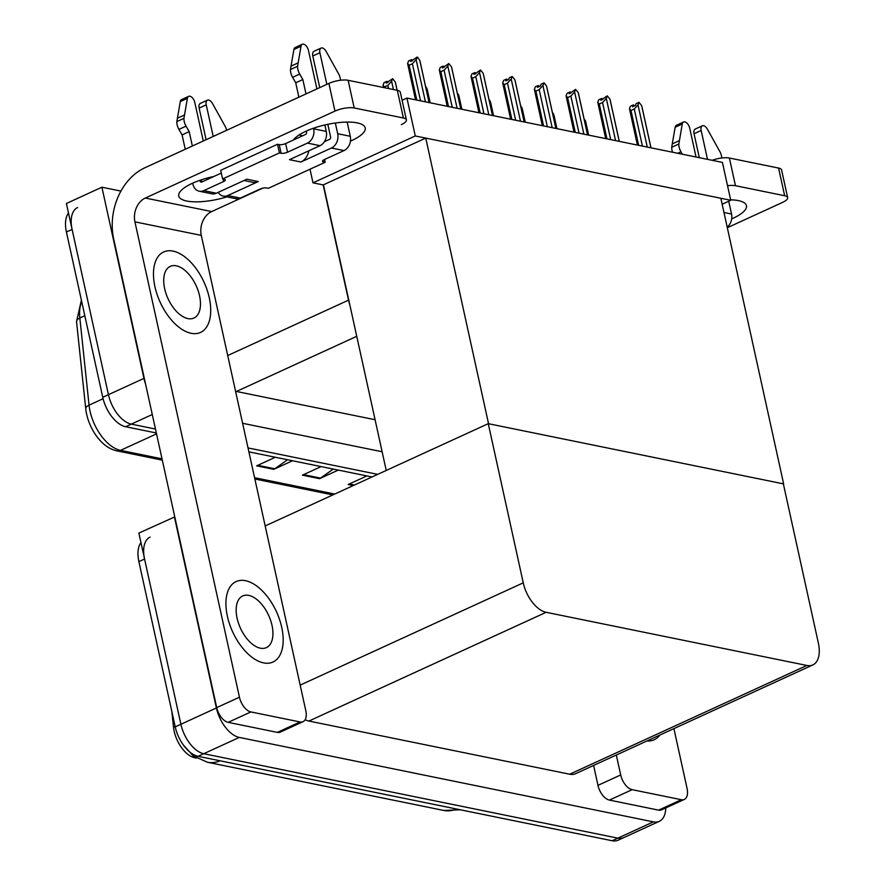 <?xml version="1.0" encoding="UTF-8"?>
<svg xmlns="http://www.w3.org/2000/svg" width="885" height="885" viewBox="0 0 885 885"><rect width="100%" height="100%" fill="white"/><g stroke="black" fill="none" stroke-linecap="round" stroke-linejoin="round"><path stroke-width="1.33" d="M310.004 169.212L313.002 182.841L323.191 184.921L348.524 300.148A27.944 15.222 65.4 0 0 349.841 304.927M323.191 184.921L425.751 138.093L720.844 198.262L783.645 483.907L488.553 423.727L425.751 138.093M145.571 384.046A27.944 15.222 -114.6 0 1 143.945 378.393L101.908 187.211L66.397 203.495L108.435 394.666L72.105 229.447A27.944 15.222 -114.6 0 1 77.626 207.532M101.908 187.211L120.935 191.094M156.335 432.986L125.615 426.725L131.301 424.125A27.944 15.222 -114.6 0 1 108.435 394.666A27.944 15.222 -114.6 0 0 131.301 424.125L155.461 429.048L131.301 424.125L152.264 414.512M377.696 474.36L248.021 447.921L377.696 474.36M382.121 451.748L242.612 423.295M235.565 391.258A27.944 15.222 65.4 0 0 236.439 391.469L375.085 419.733M406.945 98.069L415.275 135.958L730.744 200.287L722.414 162.398L406.945 98.069L402.1 100.293M730.744 200.287L722.16 204.225M415.275 135.958L313.002 182.841M386.236 470.444L323.467 184.976M196.603 758.113L194.755 757.737A25.156 13.695 -114.6 0 1 174.168 731.231A25.156 13.695 -114.6 0 1 173.515 727.227L171.867 711.628M665.752 807.939A27.944 15.222 -114.6 0 1 659.314 821.324L623.803 837.597A27.944 15.222 -114.6 0 1 617.863 838.15L203.76 753.71A27.944 15.222 -114.6 0 1 180.894 724.251L138.868 533.08L174.776 516.884M659.314 821.324A27.944 15.222 -114.6 0 1 653.373 821.866L239.282 737.426A27.944 15.222 -114.6 0 1 216.405 707.978L174.378 516.796M488.266 423.672L523.256 582.839A27.944 15.222 65.4 0 0 546.134 612.298L806.899 665.465A27.944 15.222 65.4 0 0 812.839 664.923A27.944 15.222 65.4 0 0 818.359 643.019L783.358 483.852L488.266 423.672L265.179 525.944M305.137 719.715A27.944 15.222 65.4 0 0 308.909 721.054L569.674 774.22A27.944 15.222 65.4 0 0 575.615 773.678L812.839 664.923M81.73 301.685A37.27 20.3 65.4 0 0 79.838 318.014L89.053 405.164A37.27 20.3 65.4 0 0 90.027 411.094A37.27 20.3 65.4 0 0 120.515 450.365A9.315 7.257 101.5 0 1 116.754 450.841C110.658 449.491 105.016 445.952 99.839 440.21A33.541 18.264 -114.6 0 1 86.63 414.169A33.541 18.264 -114.6 0 1 85.856 409.711A33.541 18.264 -114.6 0 1 85.756 408.826A9.315 4.104 174 0 0 85.756 408.826L76.541 321.642A9.315 4.104 174 0 0 76.541 321.675L85.745 408.759M366.888 475.92L348.17 484.504L353.292 485.555M333.313 469.072L320.525 478.11A7.456 5.808 101.5 0 1 319.562 478.674L338.28 470.09M321.122 466.594L302.393 475.168L319.562 478.674M287.548 459.746L274.759 468.784A7.456 5.808 101.5 0 1 273.786 469.338L292.515 460.753M275.346 457.257L256.628 465.842L273.786 469.338M372.01 476.971L248.895 451.859M125.615 426.725A27.944 15.222 -114.6 0 1 102.748 397.276L66.419 232.047A27.944 15.222 -114.6 0 1 68.488 212.986M140.947 542.571A27.944 15.222 -114.6 0 0 138.89 561.632L175.219 726.862A27.944 15.222 -114.6 0 0 198.085 756.31L612.177 840.75A27.944 15.222 -114.6 0 0 618.117 840.208L623.803 837.597A27.944 15.222 -114.6 0 1 617.863 838.15L203.76 753.71A27.944 15.222 -114.6 0 1 180.894 724.251L144.565 559.032A27.944 15.222 -114.6 0 1 150.085 537.118M585.848 122.639L588.591 135.106M584.045 118.778L585.45 120.78M647.278 147.076L637.996 104.861L638.959 102.306L641.658 105.614L650.94 147.817M638.649 145.317L630.994 110.492L634.257 108.999L642.41 146.08M630.994 110.492L629.467 108.766L630.43 106.222L633.273 104.917L632.587 106.731L635.43 105.437L636.116 103.611L638.959 102.306M642.056 107.461L641.658 105.614M634.368 105.912L633.627 104.983L633.881 106.145M637.399 145.063L629.467 108.766M637.996 104.861L634.257 108.999M633.682 106.233L633.273 104.917M293.455 139.996A37.27 11.56 -12.4 0 1 321.045 125.913A37.27 11.56 -12.4 0 1 357.219 122.882A37.27 11.56 -12.4 0 1 365.206 127.905A37.27 11.56 -12.4 0 1 350.438 141.135M281.729 627.332A44.25 24.105 65.4 0 0 236.118 581.567A44.25 24.105 65.4 0 0 227.379 616.248A44.25 24.105 65.4 0 0 273 662.013A44.25 24.105 65.4 0 0 281.729 627.332A44.25 24.105 65.4 0 0 236.118 581.567A44.25 24.105 65.4 0 0 227.379 616.248A44.25 24.105 65.4 0 0 273 662.013A44.25 24.105 65.4 0 0 281.729 627.332M209.269 297.747A44.25 24.105 65.4 0 0 163.648 251.982A44.25 24.105 65.4 0 0 154.919 286.663A44.25 24.105 65.4 0 0 200.53 332.428A44.25 24.105 65.4 0 0 209.269 297.747A44.25 24.105 65.4 0 0 163.648 251.982A44.25 24.105 65.4 0 0 154.919 286.663A44.25 24.105 65.4 0 0 200.53 332.428A44.25 24.105 65.4 0 0 209.269 297.747M300.081 721.961L250.875 711.927L228.153 722.348A13.972 7.611 -114.6 0 1 216.714 707.624L113.722 239.193A55.899 43.553 -78.5 0 1 144.93 167.752L328.888 83.422A13.972 4.337 -12.4 0 1 348.115 80.292L354.21 107.97A13.972 4.337 167.6 0 0 334.973 111.101L145.328 198.041L211.692 211.57A18.629 14.514 -78.5 0 0 201.293 235.388L305.812 710.732A13.972 7.611 65.4 0 1 303.046 721.684A13.972 7.611 65.4 0 1 300.081 721.961L277.348 732.382L228.153 722.348M303.046 721.684L280.324 732.105A13.972 7.611 -114.6 0 1 277.348 732.382M401.336 124.641A13.972 4.337 167.6 0 0 406.403 119.884A13.972 4.337 167.6 0 0 403.405 118.004L397.321 90.325L348.115 80.292M397.321 90.325A13.972 4.337 -12.4 0 1 400.319 92.206L406.403 119.884M403.405 118.004L354.21 107.97M226.892 196.868A37.27 11.56 -12.4 0 1 178.77 196.005A37.27 11.56 -12.4 0 1 213.905 176.458M262.734 188.173L211.692 211.57M201.293 235.388L134.929 221.858L239.448 697.203A13.972 7.611 65.4 0 0 250.875 711.927M134.929 221.858A18.629 14.514 101.5 0 1 145.328 198.041M730.645 199.833A37.27 11.56 -12.4 0 1 738.477 200.63A37.27 11.56 -12.4 0 1 746.453 205.652A37.27 11.56 -12.4 0 1 731.696 218.883M681.339 799.708A13.972 7.611 65.4 0 0 684.304 799.432L661.582 809.852A13.972 7.611 -114.6 0 1 658.606 810.129L681.339 799.708L632.133 789.674L609.411 800.095A13.972 7.611 -114.6 0 1 597.972 785.371L593.592 765.436M658.606 810.129L609.411 800.095M712.204 160.307A13.972 4.337 -12.4 0 1 729.373 158.028L735.468 185.706A13.972 4.337 167.6 0 0 727.536 185.717M727.326 227.722L782.594 202.377A13.972 4.337 167.6 0 0 787.661 197.632A13.972 4.337 167.6 0 0 784.663 195.74L778.579 168.061L729.373 158.028M778.579 168.061A13.972 4.337 -12.4 0 1 781.577 169.942L787.661 197.632M784.663 195.74L735.468 185.706M647.035 740.933A44.25 24.105 65.4 0 0 654.258 739.76A44.25 24.105 65.4 0 0 659.856 735.059A44.25 24.105 65.4 0 1 654.258 739.76A44.25 24.105 65.4 0 1 647.035 740.933M616.314 755.016L620.695 774.95A13.972 7.611 65.4 0 0 632.133 789.674M684.304 799.432A13.972 7.611 65.4 0 0 687.07 788.48L673.905 728.62M554.154 116.178L556.897 128.646M552.351 112.318L553.745 114.32M522.46 109.718L525.203 122.185M520.657 105.857L522.05 107.859M490.766 103.246L493.509 115.714M488.962 99.385L490.356 101.399M615.573 140.604L606.302 98.401L607.265 95.846L609.964 99.142L619.234 141.357M606.955 138.845L599.3 104.032L602.563 102.527L610.716 139.62M599.3 104.032L597.773 102.306L598.736 99.751L601.579 98.456L600.893 100.27L607.265 95.846M610.362 101.001L609.964 99.142M602.674 99.452L601.933 98.523L602.187 99.684M605.705 138.591L597.773 102.306M606.302 98.401L602.563 102.527M601.988 99.773L601.579 98.456M583.879 134.144L574.597 91.94L575.571 89.385L578.259 92.682L587.54 134.896M575.261 132.385L567.606 97.56L570.869 96.067L579.022 133.159M567.606 97.56L566.079 95.846L567.042 93.29L569.885 91.985L569.199 93.81L575.571 89.385M578.668 94.54L578.259 92.682M570.98 92.991L570.228 92.062L570.482 93.213M574.011 132.13L566.079 95.846M574.597 91.94L570.869 96.067M570.294 93.312L569.885 91.985M552.185 127.683L542.903 85.469L544.341 83.013L546.565 86.221L555.846 128.425M543.567 125.924L535.912 91.1L539.175 89.606L547.328 126.688M535.912 91.1L534.385 89.385L535.348 86.83L538.191 85.524L537.505 87.349L540.348 86.044L541.034 84.219L543.866 82.924M546.974 88.069L546.565 86.221M539.286 86.531L538.534 85.602L538.788 86.752M542.317 125.67L534.385 89.385M542.903 85.469L539.175 89.606M538.589 86.841L538.191 85.524M520.491 121.223L511.209 79.008L512.172 76.453L514.871 79.761L524.152 121.964M511.873 119.464L504.218 84.639L507.481 83.146L515.634 120.227M504.218 84.639L502.691 82.913L503.653 80.369L506.497 79.064L505.811 80.878L508.643 79.584L509.34 77.758L512.172 76.453M515.28 81.608L514.871 79.761M507.592 80.059L506.839 79.13L507.094 80.292M510.623 119.21L502.691 82.913M511.209 79.008L507.481 83.146M506.895 80.38L506.497 79.064M308.81 150.804A13.972 10.885 101.5 0 1 300.911 162.01L289.472 159.676L320.016 145.671L307.427 143.105L287.536 152.22A4.657 1.449 -12.4 0 1 281.131 153.271L279.417 152.917L277.514 144.266L220.686 170.318L222.589 178.969L224.303 179.312A4.657 1.449 -12.4 0 1 225.31 179.943A4.657 1.449 -12.4 0 1 223.617 181.525L203.727 190.651L216.316 193.218L246.86 179.213L258.298 181.547A13.972 10.885 101.5 0 1 252.656 182.266L244.039 180.507M331.455 148.005A11.184 8.706 -78.5 0 0 337.694 133.712L350.283 136.279A11.184 8.706 101.5 0 1 344.044 150.572L331.455 148.005L300.911 162.01M337.694 133.712L335.338 123.004M326.842 84.352L319.894 52.735A5.952 3.241 -114.6 0 1 321.067 48.078A5.952 3.241 -114.6 0 1 326.1 51.363L339.088 74.738A9.315 5.078 -114.6 0 1 340.504 80.258M324.386 141.722L329.552 139.354A1.858 1.449 101.5 0 0 330.592 136.976L327.804 124.309M319.739 87.615L312.792 55.987L319.894 52.735M307.427 143.105A11.184 8.706 -78.5 0 0 313.666 128.823L326.255 131.389L324.839 124.962M316.918 88.909L308.445 50.401A5.952 3.241 -114.6 0 0 302.316 44.25A5.952 3.241 -114.6 0 0 301.022 46.252L297.581 66.264L290.479 69.528L290.999 66.154L298.101 62.901M326.255 131.389A11.184 8.706 101.5 0 1 320.016 145.671M206.105 139.708L199.147 108.092L206.249 104.839L213.208 136.456M218.219 192.344A11.184 8.706 -78.5 0 0 223.241 196.116A11.184 8.706 -78.5 0 0 227.755 195.541L240.344 198.107L260.234 188.992A4.657 1.449 -12.4 0 1 266.639 187.952L268.365 188.295L325.182 162.254L324.574 159.499M258.298 181.547L227.755 195.541M216.316 193.218A11.184 8.706 101.5 0 1 211.803 193.782L199.214 191.215A11.184 8.706 -78.5 0 0 203.727 190.651M211.327 177.642L211.205 177.055M203.273 141.003L194.811 102.505A5.952 3.241 -114.6 0 0 188.671 96.343A5.952 3.241 -114.6 0 0 187.388 98.346L183.936 118.369L176.834 121.621L180.286 101.609L187.388 98.346M221.294 173.073L201.824 182A1.858 1.449 101.5 0 1 200.032 180.916L202.897 181.502M306.343 131.046L306.564 132.075A1.858 1.449 101.5 0 1 305.524 134.454L285.634 143.569A4.657 1.449 -12.4 0 1 279.229 144.62L277.514 144.266M240.344 198.107A11.184 8.706 101.5 0 1 235.83 198.682L223.241 196.116M206.249 104.839A5.952 3.241 -114.6 0 1 207.422 100.171A5.952 3.241 -114.6 0 1 212.455 103.468L225.443 126.832A9.315 5.078 -114.6 0 1 226.604 130.316M207.422 100.171L200.32 103.423A5.952 3.241 65.4 0 0 199.147 108.092M313.666 128.823L313.533 128.214M306 93.921L302.836 79.55L295.734 82.803L292.581 77.316A9.315 5.078 -114.6 0 1 290.479 69.528M292.581 77.316L299.683 74.063A9.315 5.078 -114.6 0 1 297.581 66.264M299.683 74.063L302.836 79.55M298.887 97.173L295.734 82.803M279.417 152.917L222.589 178.969M199.214 191.215A11.184 8.706 -78.5 0 1 192.93 184.168L192.698 183.151M185.253 149.266L182.089 134.907L178.947 129.42A9.315 5.078 -114.6 0 1 176.834 121.621M178.947 129.42L186.049 126.157L189.191 131.644L192.355 146.014M199.888 180.308L200.032 180.916M189.191 131.644L182.089 134.907M188.671 96.343L181.569 99.607A5.952 3.241 65.4 0 0 180.286 101.609M325.182 162.254L323.467 161.9A4.657 1.449 -12.4 0 1 322.472 161.269A4.657 1.449 -12.4 0 1 324.153 159.687L344.044 150.572M350.283 136.279L347.163 122.075M186.049 126.157A9.315 5.078 -114.6 0 1 183.936 118.369M184.456 114.995L177.354 118.258M302.316 44.25L295.214 47.502A5.952 3.241 65.4 0 0 293.92 49.505L290.999 66.154M321.067 48.078L313.965 51.33A5.952 3.241 65.4 0 0 312.792 55.987M299.041 134.974L300.856 135.339A13.972 10.885 101.5 0 1 302.493 135.847M295.601 137.584A13.972 10.885 101.5 0 1 296.221 138.724M707.502 159.355L701.152 130.482A5.952 3.241 -114.6 0 1 702.325 125.814A5.952 3.241 -114.6 0 1 707.358 129.11L720.346 152.474A9.315 5.078 -114.6 0 1 721.762 157.995M699.316 157.685L694.05 133.735L701.152 130.482M696.053 157.021L689.703 128.148A5.952 3.241 -114.6 0 0 683.574 121.997A5.952 3.241 -114.6 0 0 682.28 123.988L678.839 144.012L671.737 147.264L672.257 143.901L679.359 140.638M677.722 153.282L680.941 151.8A9.315 5.078 -114.6 0 1 678.839 144.012M680.941 151.8L682.335 154.222M723.974 212.489L731.541 214.026L728.72 201.205M731.541 214.026A11.184 8.706 101.5 0 1 727.193 227.146M672.545 152.231A9.315 5.078 -114.6 0 1 671.737 147.264M683.574 121.997L676.472 125.25A5.952 3.241 65.4 0 0 675.178 127.252L672.257 143.901M702.325 125.814L695.223 129.066A5.952 3.241 65.4 0 0 694.05 133.735M199.545 295.767A28.42 15.476 65.4 0 0 170.252 266.374A28.42 15.476 65.4 0 0 164.643 288.643A28.42 15.476 65.4 0 0 193.937 318.036A28.42 15.476 65.4 0 0 199.545 295.767M272.005 625.352A28.42 15.476 65.4 0 0 242.711 595.959A28.42 15.476 65.4 0 0 237.103 618.228A28.42 15.476 65.4 0 0 266.396 647.621A28.42 15.476 65.4 0 0 272.005 625.352M459.072 96.786L461.815 109.253M457.268 92.925L458.662 94.938M427.378 90.325L430.121 102.793M425.574 86.464L426.968 88.467M387.298 82.637L386.9 81.309L386.203 83.135L392.575 78.71L391.613 81.265L387.873 85.391L388.57 88.533M384.809 87.77L383.094 85.17L384.057 82.615L386.9 81.309M387.497 82.537L387.044 81.475M387.995 82.316L387.243 81.387M383.559 87.515L383.094 85.17M393.427 89.529L391.613 81.265M384.61 86.885L387.873 85.391M395.683 83.865L395.274 82.006L392.575 78.71M395.274 82.006L397.088 90.27M488.797 114.762L479.515 72.548L480.478 69.992L483.177 73.289L492.458 115.504M480.179 113.003L472.524 78.179L475.787 76.674L483.94 113.767M472.524 78.179L470.997 76.453L471.959 73.897L474.802 72.603L474.117 74.417L480.478 69.992M483.586 75.148L483.177 73.289M475.898 73.599L475.145 72.67L475.4 73.831M478.929 112.749L470.997 76.453M479.515 72.548L475.787 76.674M475.201 73.92L474.802 72.603M457.102 108.291L447.821 66.087L448.784 63.532L451.483 66.829L460.764 109.043M448.485 106.532L440.819 71.707L444.082 70.214L452.246 107.306M440.819 71.707L439.303 69.992L440.265 67.437L443.108 66.143L442.411 67.957L448.784 63.532M451.892 68.687L451.483 66.829M444.204 67.138L443.451 66.209L443.706 67.371M447.235 106.277L439.303 69.992M447.821 66.087L444.082 70.214M443.507 67.459L443.108 66.143M425.408 101.83L416.127 59.616L417.565 57.16L419.789 60.368L429.07 102.583M416.78 100.071L409.124 65.247L412.388 63.753L420.541 100.835M409.124 65.247L407.609 63.532L408.571 60.976L411.403 59.671L410.717 61.496L417.089 57.071M420.198 62.215L419.789 60.368M412.51 60.678L411.757 59.749L412.012 60.899M415.541 99.817L407.609 63.532M416.127 59.616L412.388 63.753M411.813 60.999L411.403 59.671M348.524 300.148L227.71 355.527M143.945 378.393L102.748 397.276M356.743 336.311L236.439 391.469M173.515 727.227L175.13 726.485M216.405 707.978L175.219 726.862M239.282 737.426L198.085 756.31M653.373 821.866L612.177 840.75M546.134 612.298L308.909 721.054M523.256 582.839L300.17 685.112M806.899 665.465L569.674 774.22M194.755 757.737L195.452 757.416M85.856 409.711L85.756 408.793A9.315 4.104 174 0 1 89.053 405.164L103.091 398.726M84.816 315.724L79.838 318.014A9.315 4.104 174 0 0 76.541 321.642L81.398 300.137M156.523 433.86L120.515 450.365L162.01 458.828M254.57 477.701L334.751 494.051M66.419 232.047L72.105 229.447M274.759 468.784L257.767 465.322M320.525 478.11L303.533 474.648M354.431 485.024L349.309 483.984M460.277 809.775L443.783 810.461A32.612 25.411 -78.5 0 0 456.472 809.001M220.077 760.79A32.612 25.411 101.5 0 1 207.389 762.25L193.129 755.812L183.272 744.893M138.89 561.632L144.565 559.032M334.973 111.101L328.888 83.422M216.714 707.624L239.448 697.203M597.972 785.371L620.695 774.95M287.536 152.22L285.634 143.569M281.131 153.271L279.229 144.62M223.617 181.525L223.075 179.069M323.467 161.9L323.113 160.285M293.92 49.505L301.022 46.252M675.178 127.252L682.28 123.988M332.871 494.914L254.858 479.006M162.298 460.134L116.754 450.841M443.783 810.461L207.389 762.25M588.647 135.117L585.704 121.732M650.984 147.828L641.913 106.554M556.953 128.657L553.999 115.26M525.247 122.185L522.305 108.8M493.553 115.725L490.611 102.339M619.29 141.368L610.207 100.082M587.596 134.907L578.513 93.622M555.902 128.436L546.819 87.161M524.208 121.975L515.125 80.701M461.859 109.264L458.917 95.879M430.165 102.804L427.223 89.407M397.144 90.281L395.529 82.947M492.514 115.515L483.431 74.24M460.808 109.054L451.737 67.769M429.114 102.583L420.043 61.308"/></g></svg>

